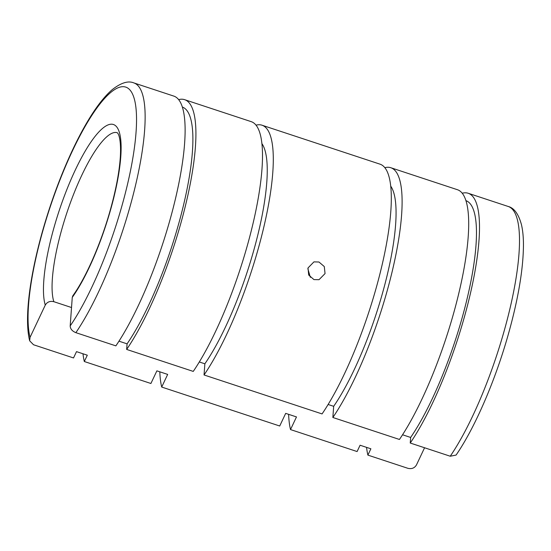 <?xml version="1.0" encoding="UTF-8"?>
<svg xmlns="http://www.w3.org/2000/svg" width="551" height="551" viewBox="0 0 551 551"><rect width="100%" height="100%" fill="white"/><g stroke="black" fill="none" stroke-linecap="round" stroke-linejoin="round"><path stroke-width="0.83" d="M450.236 456.228L456.076 455.071C474.831 427.927 495.149 380.879 508.167 334.877C518.181 299.338 523.278 269.363 523.45 244.954C523.45 237.157 522.789 230.414 521.473 224.718C518.56 214.036 514.124 207.947 508.16 206.46A145.12 35.787 108.3 0 1 503.71 332.556A145.12 35.787 108.3 0 1 450.236 456.228L410.24 443.032A145.12 35.787 108.3 0 0 470.334 293.8A145.12 35.787 108.3 0 0 468.171 193.256A145.12 35.787 108.3 0 0 462.193 193.229M402.547 434.773L410.647 437.446L410.24 443.032M465.891 200.633A137.399 33.88 108.3 0 1 467.661 296.362A137.399 33.88 108.3 0 1 410.647 437.446M384.812 167.683A145.12 35.787 108.3 0 1 390.79 167.718A145.12 35.787 108.3 0 1 392.946 268.261A145.12 35.787 108.3 0 1 332.859 417.486L399.447 439.464A145.12 35.787 108.3 0 0 459.534 290.239A145.12 35.787 108.3 0 0 457.371 189.696L390.79 167.718M328.127 404.489L333.672 406.314L332.859 417.486M390.68 186.093A129.678 31.979 108.3 0 1 385.101 283.551A129.678 31.979 108.3 0 1 333.672 406.314M117.273 132.708L117.9 133.487C118.851 134.664 121.22 140.698 120.352 156.518C119.388 171.836 115.951 189.964 110.055 210.902C100.737 244.003 85.625 278.248 72.849 295.729L72.264 297.395L70.184 325.93C70.321 328.926 72.222 331.172 75.873 332.666L115.868 345.87A145.12 35.787 108.3 0 0 175.955 196.638A145.12 35.787 108.3 0 0 173.792 96.094L133.803 82.898A145.12 35.787 108.3 0 1 129.347 208.994A145.12 35.787 108.3 0 1 75.873 332.666M424.573 447.763L416.466 464.934C414.572 468.075 411.714 469.204 407.892 468.316L367.896 455.112L370.885 448.796L360.085 445.229L357.103 451.551L290.515 429.573L296.486 416.928L285.687 413.367L279.722 426.006L161.705 387.057L167.669 374.411L156.877 370.851L150.905 383.489L84.324 361.518L87.306 355.195L76.506 351.634L73.524 357.95L33.528 344.754L29.664 340.814L30.029 337.384L45.272 305.102C47.159 301.948 50.024 300.812 53.853 301.7L71.527 307.527M118.975 341.172L127.074 343.845L126.661 349.43L193.249 371.408A145.12 35.787 108.3 0 0 253.336 222.184A145.12 35.787 108.3 0 0 251.18 121.64L184.592 99.662A145.12 35.787 108.3 0 1 186.755 200.206A145.12 35.787 108.3 0 1 126.661 349.43M182.312 107.039A137.399 33.88 108.3 0 1 184.082 202.768A137.399 33.88 108.3 0 1 127.074 343.845M178.614 99.628A145.12 35.787 108.3 0 1 184.592 99.662M199.317 361.973L204.862 363.805L204.049 374.969L322.06 413.925A145.12 35.787 108.3 0 0 382.153 264.7A145.12 35.787 108.3 0 0 379.99 164.157L261.973 125.201A145.12 35.787 108.3 0 1 264.136 225.745A145.12 35.787 108.3 0 1 204.049 374.969M261.87 143.577A129.678 31.979 108.3 0 1 256.284 241.035A129.678 31.979 108.3 0 1 204.862 363.805M256.001 125.167A145.12 35.787 108.3 0 1 261.973 125.201M325.056 273.585L319.015 279.694L313.939 279.591L308.691 275.011L308.009 267.958L313.932 261.883L318.953 262L324.284 266.553L325.056 273.585M310.337 277.325L307.844 268.633M161.705 387.057A145.12 35.787 108.3 0 1 159.811 371.822M84.324 361.518A145.12 35.787 108.3 0 1 82.981 353.77M290.515 429.573A145.12 35.787 108.3 0 1 288.621 414.338M367.896 455.112A145.12 35.787 108.3 0 1 366.56 447.371M45.272 305.102A99.187 24.458 108.3 0 1 54.232 226.709A99.187 24.458 108.3 0 1 109.105 124.547A99.187 24.458 108.3 0 1 110.324 210.702A99.187 24.458 108.3 0 1 72.264 297.395M53.853 301.7A92.63 22.839 108.3 0 1 62.125 228.176A92.63 22.839 108.3 0 1 113.368 132.763A92.63 22.839 108.3 0 1 117.294 132.722M30.029 337.384A138.556 34.169 108.3 0 1 43.102 229.891A138.556 34.169 108.3 0 1 119.746 87.175A138.556 34.169 108.3 0 1 121.454 207.527A138.556 34.169 108.3 0 1 70.184 325.93M508.16 206.46L468.171 193.256M29.664 340.814C24.154 318.864 29.644 276.416 42.833 230.084C50.602 202.968 59.942 177.477 70.865 153.598C76.541 141.256 82.292 130.229 88.119 120.517C96.487 106.543 104.566 96.218 112.363 89.544C121.048 82.767 128.197 80.549 133.803 82.898"/></g></svg>
